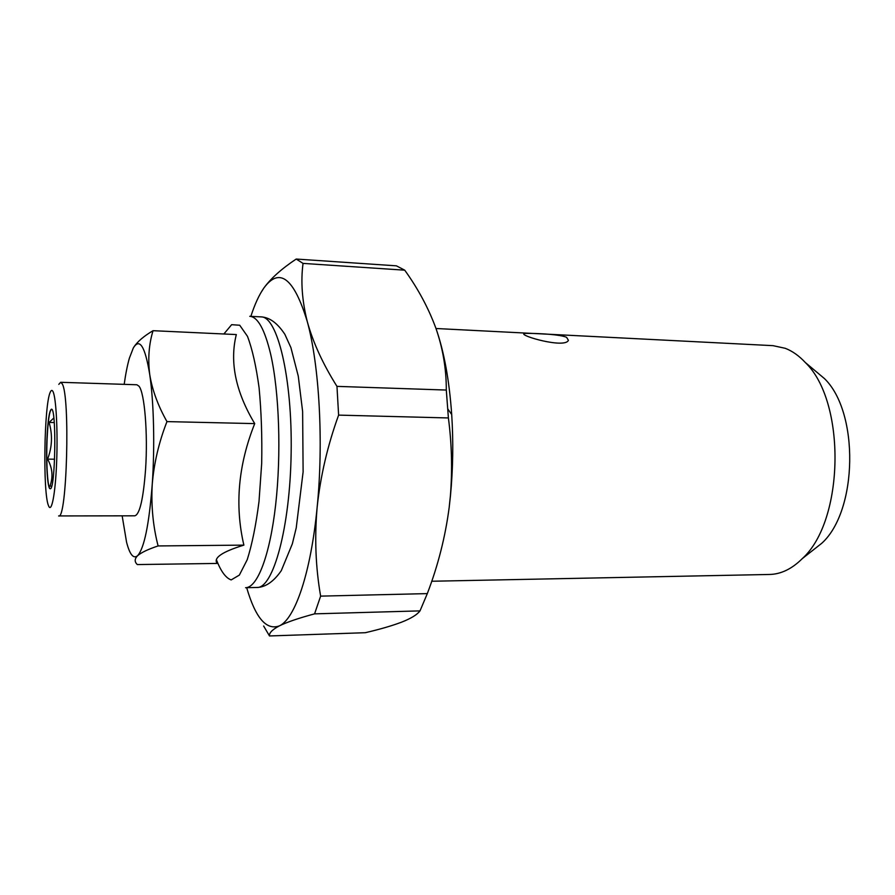 <?xml version="1.0" encoding="UTF-8"?>
<svg xmlns="http://www.w3.org/2000/svg" width="895" height="895" viewBox="0 0 895 895"><rect width="100%" height="100%" fill="white"/><g stroke="black" fill="none" stroke-linecap="round" stroke-linejoin="round"><path stroke-width="1.34" d="M153.045 330.691L236.314 334.562C229.489 362.072 235.62 391.753 254.717 423.615C238.238 464.941 234.624 505.44 243.876 545.122C222.083 551.835 213.167 557.932 217.116 563.436L137.338 564.566C134.407 561.847 134.485 558.905 137.561 555.739C141.197 552.551 148.044 549.284 158.102 545.939C153.023 526.193 151.065 505.709 152.228 484.497C153.974 463.218 158.885 442.253 166.962 421.601C157.956 405.636 152.206 389.929 149.722 374.479C147.787 358.884 148.894 344.284 153.045 330.691C143.703 336.218 137.248 341.778 133.668 347.372M254.717 423.615L166.962 421.601M243.876 545.122L158.102 545.939M145.572 469.372C147.999 433.661 144.587 392.636 138.993 386.204L136.89 384.76L60.67 382.299L62.147 383.742C70.358 395.512 66.924 520.756 58.611 515.934L134.865 515.811C139.765 514.312 143.334 498.839 145.572 469.372M122.156 515.833L126.575 542.236C129.786 554.609 133.444 559.106 137.561 555.739C144.184 548.434 149.073 524.683 152.228 484.497C154.913 446.639 153.839 401.855 149.722 374.479C145.102 346.365 139.631 337.538 133.31 347.998L129.406 358.089C127.414 365.037 125.669 373.786 124.181 384.347M435.988 328.51L773.034 345.66L785.239 348.3C792.343 351.041 799.045 355.785 805.355 362.553C846.278 401.765 844.444 520.655 802.334 558.581C791.941 568.918 780.999 574.221 769.51 574.467L431.726 581.247M813.768 369.613L824.396 378.54C859.323 412.136 857.813 510.687 821.856 543.198L810.959 551.779M435.899 328.241C444.021 351.355 449.29 380.118 451.706 414.53C453.452 441.638 453.038 468.711 450.465 495.74L450.386 495.841C452.456 469.819 451.796 443.864 448.395 417.954L446.303 390.052C446.359 369.02 442.891 348.412 435.899 328.241C428.492 308.126 418.11 288.772 404.73 270.178L396.395 265.837L296.2 259.047C281.466 268.88 270.67 278.569 263.812 288.112C279.441 266.699 293.952 277.897 307.309 321.685C302.074 300.865 300.653 281.433 303.047 263.398L296.2 259.047M450.386 495.841L449.2 507.264C445.363 536.687 438.069 565.472 427.307 593.609L420.012 610.882C417.182 614.664 411.141 618.389 401.889 622.047C392.211 625.728 380.017 629.286 365.283 632.709L269.496 635.953L263.633 626.008M450.465 495.74L449.2 507.264M250.857 316.36C254.751 304.356 259.069 294.936 263.812 288.112L260.837 292.81M269.496 635.953C269.026 632.944 272.326 629.588 279.385 625.874C266.419 630.684 255.511 617.964 246.684 587.691M279.385 625.874C286.959 622.137 298.684 618.132 314.57 613.858L320.634 596.126C315.633 567.43 314.469 537.783 317.154 507.174C310.923 572.834 295.014 618.881 279.385 625.874M336.967 386.371C322.938 364.075 313.06 342.517 307.309 321.685C319.302 365.059 323.699 442.074 317.154 507.174C320.421 476.263 327.57 445.576 338.612 415.112L336.967 386.371L446.303 390.052M566.591 337.303C558.267 333.645 525.734 333.007 524.067 333.522C519.111 335.692 565.047 348.826 568.403 340.313L566.591 337.303M448.395 417.954L338.612 415.112M427.307 593.609L320.634 596.126M420.012 610.882L314.57 613.858M404.73 270.178L303.047 263.398M53.834 417.976L49.091 422.451C52.704 434.847 52.201 447.075 47.58 459.124C52.503 467.995 53.297 477.001 49.963 486.164L51.664 486.164M54.259 422.563L49.091 422.451M54.606 459.213L47.58 459.124M50.254 488.704C47.648 488.726 46.048 462.704 47.088 439.344C47.961 420.974 49.426 410.95 51.474 409.25M46.92 439.344C47.804 420.639 49.303 410.604 51.395 409.239C56.709 406.99 55.412 491.12 50.165 488.715C47.524 489.285 45.858 462.995 46.92 439.344M53.062 391.73C56.15 397.928 57.906 431.535 56.609 462.849C55.356 494.264 51.507 513.652 48.554 505.787C42.736 493.492 44.101 404.238 50.299 392.122C51.239 389.974 52.167 389.84 53.062 391.73M58.813 384.347L60.67 382.299M261.116 316.886C277.383 316.315 292.397 377.656 291.155 452.68C290.092 527.703 273.188 588.552 256.943 587.478L245.577 587.713C257.324 587.735 269.865 555.784 275.626 504.981C281.41 454.268 279.218 391.596 270.693 354.331C264.786 329.55 257.805 316.875 249.75 316.304L261.116 316.886C269.585 317.345 277.506 323.151 284.856 334.316L290.909 347.618L298.27 376.146L302.622 411.476L303.114 471.889L296.223 527.916L292.341 543.847L281.287 570.663C273.691 581.593 265.58 587.198 256.943 587.478M223.873 333.98L231.637 324.684L239.726 325.243L247.467 336.319C252.256 348.893 256.127 366.055 259.091 387.815C261.329 411.577 262.19 436.771 261.687 463.409L259.013 501.424C256.004 524.973 252.077 544.406 247.21 559.722L239.357 575.093L231.178 579.915C225.797 578.013 220.897 571.357 216.478 559.923M824.396 378.54L805.355 362.553M821.856 543.198L802.334 558.581M451.706 414.53L447.892 409.082"/></g></svg>
